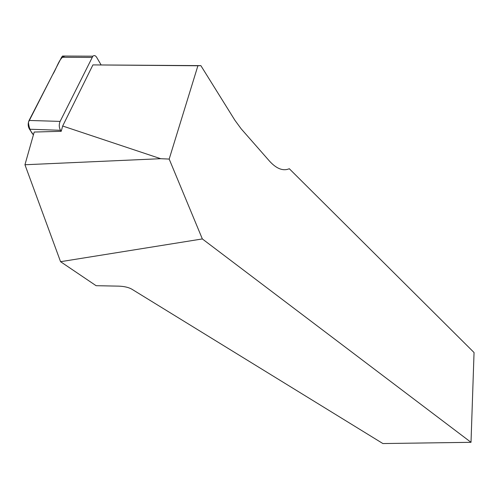<?xml version="1.0" encoding="UTF-8"?>
<svg xmlns="http://www.w3.org/2000/svg" width="499" height="499" viewBox="0 0 499 499"><rect width="100%" height="100%" fill="white"/><g stroke="black" fill="none" stroke-linecap="round" stroke-linejoin="round"><path stroke-width="0.75" d="M101.054 64.82L96.644 57.31C95.471 55.495 94.211 55.121 92.858 56.187L60.123 121.4C58.863 124.532 58.994 127.495 60.522 130.289L61.209 131.318L34.206 132.035L24.95 164.751L60.566 261.694L96.107 285.696L118.905 286.145C124.257 286.364 128.536 287.362 131.73 289.121L382.895 443.555L471.012 442.314L202.344 238.934L169.18 159.075L160.684 158.701L62.674 126.016L61.209 131.318M33.414 134.83L29.51 129.229C27.932 126.472 27.782 123.546 29.073 120.452L61.595 57.279L62.525 56.044L65.512 56.056C59.618 56.293 56.905 68.138 52.632 74.694L28.437 122.23C28.873 127.513 30.533 131.717 33.414 134.83M471.012 442.314L474.05 352.531L289.308 168.731C283.076 171.338 276.458 168.781 269.454 161.058L241.179 128.829L234.923 120.296L200.86 65.631L197.897 65.768L169.18 159.075M62.674 126.016L92.92 64.907L200.86 65.631M92.92 64.907L197.897 65.768M60.566 261.694L202.344 238.934M24.95 164.751L160.684 158.701M60.522 130.289L29.51 129.229M91.953 57.441L61.595 57.279M29.073 120.452L60.123 121.4M92.858 56.187L62.525 56.044"/></g></svg>
